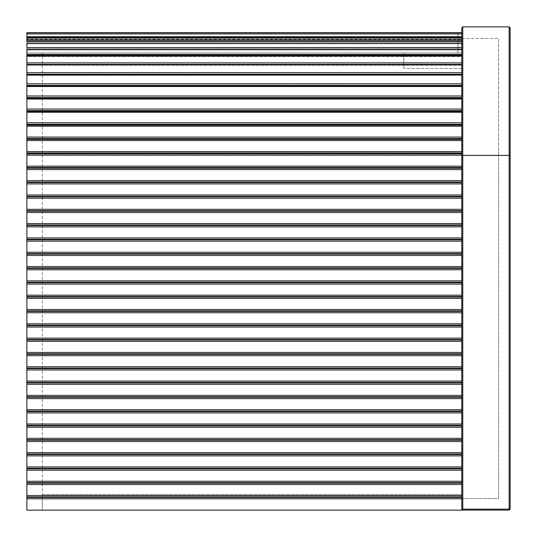 <?xml version="1.0" encoding="UTF-8"?>
<svg xmlns="http://www.w3.org/2000/svg" width="537" height="537" viewBox="0 0 537 537"><rect width="100%" height="100%" fill="white"/><g stroke="black" fill="none" stroke-linecap="round" stroke-linejoin="round"><path stroke-width="0.4" stroke-dasharray="2.69 2.01" d="M461.8 32.777L26.877 32.777L26.877 37.483L457.933 37.483L26.877 37.483L26.877 36.529L26.877 37.483L457.933 37.483L26.877 37.483L26.877 36.529C26.877 31.455 26.877 31.455 26.877 36.529C26.877 31.455 26.877 31.455 26.877 36.529L26.877 37.483L457.933 37.483L26.877 37.483L26.877 36.529C26.877 31.455 26.877 31.455 26.877 36.529C26.877 31.455 26.877 31.455 26.877 36.529L26.877 37.483L457.933 37.483L26.877 37.483L26.877 36.529C26.877 31.455 26.877 31.455 26.877 36.529C26.877 31.455 26.877 31.455 26.877 36.529L26.877 37.483L457.933 37.483L26.877 37.483L26.877 36.529C26.877 31.455 26.877 31.455 26.877 36.529C26.877 31.455 26.877 31.455 26.877 36.529L26.877 37.483L457.933 37.483L26.877 37.483L26.877 36.529C26.877 31.455 26.877 31.455 26.877 36.529C26.877 31.455 26.877 31.455 26.877 36.529L26.877 37.483L457.933 37.483L26.877 37.483L26.877 36.529C26.877 31.455 26.877 31.455 26.877 36.529C26.877 31.455 26.877 31.455 26.877 36.529L26.877 37.483L457.933 37.483L26.877 37.483L26.877 36.529C26.877 31.455 26.877 31.455 26.877 36.529C26.877 31.455 26.877 31.455 26.877 36.529L26.877 37.483L457.933 37.483L26.877 37.483L26.877 36.529C26.877 31.455 26.877 31.455 26.877 36.529C26.877 31.455 26.877 31.455 26.877 36.529L26.877 37.483L457.933 37.483L26.877 37.483L26.877 36.529C26.877 31.455 26.877 31.455 26.877 36.529C26.877 31.455 26.877 31.455 26.877 36.529L26.877 37.483L457.933 37.483L26.877 37.483L26.877 36.529C26.877 31.455 26.877 31.455 26.877 36.529C26.877 31.455 26.877 31.455 26.877 36.529L26.877 37.483L457.933 37.483L26.877 37.483L26.877 36.529C26.877 31.455 26.877 31.455 26.877 36.529C26.877 31.455 26.877 31.455 26.877 36.529L26.877 37.483L457.933 37.483L26.877 37.483L26.877 36.529C26.877 31.455 26.877 31.455 26.877 36.529C26.877 31.455 26.877 31.455 26.877 36.529L26.877 37.483L457.933 37.483L26.877 37.483L26.877 36.529C26.877 31.455 26.877 31.455 26.877 36.529C26.877 31.455 26.877 31.455 26.877 36.529L26.877 37.483L457.933 37.483L26.877 37.483L26.877 36.529C26.877 31.455 26.877 31.455 26.877 36.529C26.877 31.455 26.877 31.455 26.877 36.529L26.877 37.483L457.933 37.483L26.877 37.483L26.877 36.529C26.877 31.455 26.877 31.455 26.877 36.529C26.877 31.455 26.877 31.455 26.877 36.529L26.877 37.483L457.933 37.483L26.877 37.483L26.877 36.529C26.877 31.455 26.877 31.455 26.877 36.529C26.877 31.455 26.877 31.455 26.877 36.529L26.877 37.483L457.933 37.483L26.877 37.483L26.877 36.529C26.877 31.455 26.877 31.455 26.877 36.529C26.877 31.455 26.877 31.455 26.877 36.529L26.877 37.483L457.933 37.483L26.877 37.483L26.877 36.529C26.877 31.455 26.877 31.455 26.877 36.529C26.877 31.455 26.877 31.455 26.877 36.529L26.877 37.483L457.933 37.483L26.877 37.483L26.877 36.529C26.877 31.455 26.877 31.455 26.877 36.529C26.877 31.455 26.877 31.455 26.877 36.529L26.877 37.483L457.933 37.483L26.877 37.483L26.877 36.529C26.877 31.455 26.877 31.455 26.877 36.529C26.877 31.455 26.877 31.455 26.877 36.529L26.877 37.483L457.933 37.483L26.877 37.483L26.877 36.529C26.877 31.455 26.877 31.455 26.877 36.529C26.877 31.455 26.877 31.455 26.877 36.529L26.877 37.483L457.933 37.483L26.877 37.483L26.877 36.529C26.877 31.455 26.877 31.455 26.877 36.529C26.877 31.455 26.877 31.455 26.877 36.529L26.877 37.483L457.933 37.483L26.877 37.483L26.877 36.529C26.877 31.455 26.877 31.455 26.877 36.529C26.877 31.455 26.877 31.455 26.877 36.529L26.877 37.483L457.933 37.483L26.877 37.483L26.877 36.529C26.877 31.455 26.877 31.455 26.877 36.529C26.877 31.455 26.877 31.455 26.877 36.529L26.877 37.483L457.933 37.483L26.877 37.483L26.877 36.529C26.877 31.455 26.877 31.455 26.877 36.529C26.877 31.455 26.877 31.455 26.877 36.529L26.877 37.483L457.933 37.483L26.877 37.483L26.877 36.529C26.877 31.455 26.877 31.455 26.877 36.529C26.877 31.455 26.877 31.455 26.877 36.529L26.877 37.483L457.933 37.483L26.877 37.483L26.877 36.529C26.877 31.455 26.877 31.455 26.877 36.529C26.877 31.455 26.877 31.455 26.877 36.529L26.877 37.483L457.933 37.483L26.877 37.483L26.877 36.529C26.877 31.455 26.877 31.455 26.877 36.529C26.877 31.455 26.877 31.455 26.877 36.529L26.877 37.483L457.933 37.483L26.877 37.483L26.877 36.529C26.877 31.455 26.877 31.455 26.877 36.529C26.877 31.455 26.877 31.455 26.877 36.529L26.877 37.483L457.933 37.483L26.877 37.483L26.877 36.529C26.877 31.455 26.877 31.455 26.877 36.529C26.877 31.455 26.877 31.455 26.877 36.529L26.877 37.483L457.933 37.483L26.877 37.483L26.877 36.529C26.877 31.455 26.877 31.455 26.877 36.529C26.877 31.455 26.877 31.455 26.877 36.529L26.877 37.483L457.933 37.483L26.877 37.483L26.877 36.529C26.877 31.455 26.877 31.455 26.877 36.529C26.877 31.455 26.877 31.455 26.877 36.529L26.877 37.483L457.933 37.483L26.877 37.483L26.877 36.529C26.877 31.455 26.877 31.455 26.877 36.529C26.877 31.455 26.877 31.455 26.877 36.529L26.877 37.483L457.933 37.483L26.877 37.483L26.877 36.529C26.877 31.455 26.877 31.455 26.877 36.529C26.877 31.455 26.877 31.455 26.877 36.529L26.877 37.483L457.933 37.483L26.877 37.483L26.877 36.529C26.877 31.455 26.877 31.455 26.877 36.529C26.877 31.455 26.877 31.455 26.877 36.529L26.877 37.483L457.933 37.483L26.877 37.483L457.933 37.483L26.877 37.483L26.877 52.948L457.933 52.948L26.877 52.948L26.877 36.529C26.877 31.455 26.877 31.455 26.877 36.529C26.877 31.455 26.877 31.455 26.877 36.529L26.877 37.483L26.877 36.529C26.877 31.455 26.877 31.455 26.877 36.529C26.877 31.455 26.877 31.455 26.877 36.529L26.877 37.483L26.877 36.529C26.877 31.455 26.877 31.455 26.877 36.529C26.877 31.455 26.877 31.455 26.877 36.529L26.877 37.483L26.877 36.529L461.8 36.529L461.8 32.65L461.8 37.483L26.877 37.483L457.933 37.483L26.877 37.483L457.933 37.483L26.877 37.483L457.933 37.483L26.877 37.483L457.933 37.483L26.877 37.483L457.933 37.483L26.877 37.483L457.933 37.483L26.877 37.483L457.933 37.483L26.877 37.483L457.933 37.483L26.877 37.483L457.933 37.483L26.877 37.483L457.933 37.483L26.877 37.483L457.933 37.483L26.877 37.483L457.933 37.483L26.877 37.483L457.933 37.483L26.877 37.483L457.933 37.483L26.877 37.483L457.933 37.483L26.877 37.483L457.933 37.483L26.877 37.483L457.933 37.483L26.877 37.483L457.933 37.483L26.877 37.483L457.933 37.483L26.877 37.483L457.933 37.483L26.877 37.483L457.933 37.483L26.877 37.483L457.933 37.483L26.877 37.483L457.933 37.483L26.877 37.483L457.933 37.483L26.877 37.483L457.933 37.483L26.877 37.483L457.933 37.483L26.877 37.483L457.933 37.483L26.877 37.483L457.933 37.483L26.877 37.483L457.933 37.483L26.877 37.483L457.933 37.483L26.877 37.483L457.933 37.483L26.877 37.483L457.933 37.483L26.877 37.483L457.933 37.483L26.877 37.483L457.933 37.483L26.877 37.483L457.933 37.483L26.877 37.483L457.933 37.483L26.877 37.483L457.933 37.483L26.877 37.483L457.933 37.483L26.877 37.483L457.933 37.483L26.877 37.483L457.933 37.483L26.877 37.483L457.933 37.483L26.877 37.483L457.933 37.483L26.877 37.483L457.933 37.483L26.877 37.483L457.933 37.483L26.877 37.483L457.933 37.483L26.877 37.483L457.933 37.483L26.877 37.483L457.933 37.483L26.877 37.483L457.933 37.483L26.877 37.483L457.933 37.483L26.877 37.483L457.933 37.483L26.877 37.483L457.933 37.483L26.877 37.483L457.933 37.483L26.877 37.483L457.933 37.483L26.877 37.483L457.933 37.483L26.877 37.483L457.933 37.483L457.933 36.529C457.933 31.455 457.933 31.455 457.933 36.529C457.933 31.455 457.933 31.455 457.933 36.529L457.933 37.483L457.933 36.529C457.933 31.455 457.933 31.455 457.933 36.529C457.933 31.455 457.933 31.455 457.933 36.529L457.933 37.483L457.933 36.529C457.933 31.455 457.933 31.455 457.933 36.529C457.933 31.455 457.933 31.455 457.933 36.529L457.933 37.483L457.933 36.529C457.933 31.455 457.933 31.455 457.933 36.529C457.933 31.455 457.933 31.455 457.933 36.529L457.933 37.483L457.933 36.529C457.933 31.455 457.933 31.455 457.933 36.529C457.933 31.455 457.933 31.455 457.933 36.529L457.933 37.483L457.933 36.529C457.933 31.455 457.933 31.455 457.933 36.529C457.933 31.455 457.933 31.455 457.933 36.529L457.933 37.483L457.933 36.529C457.933 31.455 457.933 31.455 457.933 36.529C457.933 31.455 457.933 31.455 457.933 36.529L457.933 37.483L457.933 36.529C457.933 31.455 457.933 31.455 457.933 36.529C457.933 31.455 457.933 31.455 457.933 36.529L457.933 37.483L457.933 36.529C457.933 31.455 457.933 31.455 457.933 36.529C457.933 31.455 457.933 31.455 457.933 36.529L457.933 37.483L457.933 36.529C457.933 31.455 457.933 31.455 457.933 36.529C457.933 31.455 457.933 31.455 457.933 36.529L457.933 37.483L457.933 36.529C457.933 31.455 457.933 31.455 457.933 36.529C457.933 31.455 457.933 31.455 457.933 36.529L457.933 37.483L457.933 36.529C457.933 31.455 457.933 31.455 457.933 36.529C457.933 31.455 457.933 31.455 457.933 36.529L457.933 37.483L457.933 36.529C457.933 31.455 457.933 31.455 457.933 36.529C457.933 31.455 457.933 31.455 457.933 36.529L457.933 37.483L457.933 36.529C457.933 31.455 457.933 31.455 457.933 36.529C457.933 31.455 457.933 31.455 457.933 36.529L457.933 37.483L457.933 36.529C457.933 31.455 457.933 31.455 457.933 36.529C457.933 31.455 457.933 31.455 457.933 36.529L457.933 37.483L457.933 36.529C457.933 31.455 457.933 31.455 457.933 36.529C457.933 31.455 457.933 31.455 457.933 36.529L457.933 37.483L457.933 36.529C457.933 31.455 457.933 31.455 457.933 36.529C457.933 31.455 457.933 31.455 457.933 36.529L457.933 37.483L457.933 36.529C457.933 31.455 457.933 31.455 457.933 36.529C457.933 31.455 457.933 31.455 457.933 36.529L457.933 37.483L457.933 36.529C457.933 31.455 457.933 31.455 457.933 36.529C457.933 31.455 457.933 31.455 457.933 36.529L457.933 37.483L457.933 36.529C457.933 31.455 457.933 31.455 457.933 36.529C457.933 31.455 457.933 31.455 457.933 36.529L457.933 37.483L457.933 36.529C457.933 31.455 457.933 31.455 457.933 36.529C457.933 31.455 457.933 31.455 457.933 36.529L457.933 37.483L457.933 36.529C457.933 31.455 457.933 31.455 457.933 36.529C457.933 31.455 457.933 31.455 457.933 36.529L457.933 37.483L457.933 36.529C457.933 31.455 457.933 31.455 457.933 36.529C457.933 31.455 457.933 31.455 457.933 36.529L457.933 37.483L457.933 36.529C457.933 31.455 457.933 31.455 457.933 36.529C457.933 31.455 457.933 31.455 457.933 36.529L457.933 37.483L457.933 36.529C457.933 31.455 457.933 31.455 457.933 36.529C457.933 31.455 457.933 31.455 457.933 36.529L457.933 37.483L457.933 36.529C457.933 31.455 457.933 31.455 457.933 36.529C457.933 31.455 457.933 31.455 457.933 36.529L457.933 37.483L457.933 36.529C457.933 31.455 457.933 31.455 457.933 36.529C457.933 31.455 457.933 31.455 457.933 36.529L457.933 37.483L457.933 36.529C457.933 31.455 457.933 31.455 457.933 36.529C457.933 31.455 457.933 31.455 457.933 36.529L457.933 37.483L457.933 36.529C457.933 31.455 457.933 31.455 457.933 36.529C457.933 31.455 457.933 31.455 457.933 36.529L457.933 37.483L457.933 36.529C457.933 31.455 457.933 31.455 457.933 36.529C457.933 31.455 457.933 31.455 457.933 36.529L457.933 37.483L457.933 36.529C457.933 31.455 457.933 31.455 457.933 36.529C457.933 31.455 457.933 31.455 457.933 36.529L457.933 37.483L457.933 36.529C457.933 31.455 457.933 31.455 457.933 36.529C457.933 31.455 457.933 31.455 457.933 36.529L457.933 37.483L457.933 36.529C457.933 31.455 457.933 31.455 457.933 36.529C457.933 31.455 457.933 31.455 457.933 36.529L457.933 37.483L457.933 36.529C457.933 31.455 457.933 31.455 457.933 36.529C457.933 31.455 457.933 31.455 457.933 36.529L457.933 37.483L457.933 36.529C457.933 31.455 457.933 31.455 457.933 36.529C457.933 31.455 457.933 31.455 457.933 36.529L457.933 37.483L457.933 36.529C457.933 31.455 457.933 31.455 457.933 36.529C457.933 31.455 457.933 31.455 457.933 36.529L457.933 37.483L457.933 36.529C457.933 31.455 457.933 31.455 457.933 36.529C457.933 31.455 457.933 31.455 457.933 36.529L457.933 32.65L457.933 36.529C457.933 31.455 457.933 31.455 457.933 36.529C457.933 31.455 457.933 31.455 457.933 36.529L457.933 52.948L457.933 37.483L26.877 37.483L457.933 37.483L26.877 37.483L457.933 37.483L457.933 36.529C457.933 31.455 457.933 31.455 457.933 36.529C457.933 31.455 457.933 31.455 457.933 36.529L457.933 37.483L457.933 36.529C457.933 31.455 457.933 31.455 457.933 36.529C457.933 31.455 457.933 31.455 457.933 36.529L457.933 37.483L457.933 36.529C457.933 31.455 457.933 31.455 457.933 36.529C457.933 31.455 457.933 31.455 457.933 36.529L457.933 37.483L457.933 36.529C457.933 31.455 457.933 31.455 457.933 36.529C457.933 31.455 457.933 31.455 457.933 36.529L457.933 37.483L457.933 36.529C457.933 31.455 457.933 31.455 457.933 36.529C457.933 31.455 457.933 31.455 457.933 36.529L457.933 37.483L457.933 36.529C457.933 31.455 457.933 31.455 457.933 36.529C457.933 31.455 457.933 31.455 457.933 36.529L457.933 37.483L457.933 36.529C457.933 31.455 457.933 31.455 457.933 36.529C457.933 31.455 457.933 31.455 457.933 36.529L457.933 37.483L457.933 36.529C457.933 31.455 457.933 31.455 457.933 36.529C457.933 31.455 457.933 31.455 457.933 36.529L457.933 37.483L457.933 36.529C457.933 31.455 457.933 31.455 457.933 36.529C457.933 31.455 457.933 31.455 457.933 36.529L457.933 37.483L457.933 36.529C457.933 31.455 457.933 31.455 457.933 36.529C457.933 31.455 457.933 31.455 457.933 36.529L457.933 37.483L457.933 36.529C457.933 31.455 457.933 31.455 457.933 36.529C457.933 31.455 457.933 31.455 457.933 36.529L457.933 37.483L457.933 36.529C457.933 31.455 457.933 31.455 457.933 36.529C457.933 31.455 457.933 31.455 457.933 36.529L457.933 37.483L457.933 36.529C457.933 31.455 457.933 31.455 457.933 36.529C457.933 31.455 457.933 31.455 457.933 36.529L457.933 37.483L457.933 36.529C457.933 31.455 457.933 31.455 457.933 36.529C457.933 31.455 457.933 31.455 457.933 36.529L457.933 37.483L457.933 36.529C457.933 31.455 457.933 31.455 457.933 36.529C457.933 31.455 457.933 31.455 457.933 36.529L457.933 37.483L457.933 36.529C457.933 31.455 457.933 31.455 457.933 36.529C457.933 31.455 457.933 31.455 457.933 36.529L457.933 37.483L457.933 36.529C457.933 31.455 457.933 31.455 457.933 36.529C457.933 31.455 457.933 31.455 457.933 36.529L457.933 37.483L457.933 36.529C457.933 31.455 457.933 31.455 457.933 36.529C457.933 31.455 457.933 31.455 457.933 36.529L457.933 37.483L457.933 36.529C457.933 31.455 457.933 31.455 457.933 36.529C457.933 31.455 457.933 31.455 457.933 36.529L457.933 37.483L457.933 36.529C457.933 31.455 457.933 31.455 457.933 36.529C457.933 31.455 457.933 31.455 457.933 36.529L457.933 37.483L457.933 36.529C457.933 31.455 457.933 31.455 457.933 36.529C457.933 31.455 457.933 31.455 457.933 36.529L457.933 37.483L457.933 36.529C457.933 31.455 457.933 31.455 457.933 36.529C457.933 31.455 457.933 31.455 457.933 36.529L457.933 37.483L457.933 36.529C457.933 31.455 457.933 31.455 457.933 36.529C457.933 31.455 457.933 31.455 457.933 36.529L457.933 37.483L457.933 36.529C457.933 31.455 457.933 31.455 457.933 36.529C457.933 31.455 457.933 31.455 457.933 36.529L457.933 37.483L457.933 36.529C457.933 31.455 457.933 31.455 457.933 36.529C457.933 31.455 457.933 31.455 457.933 36.529L457.933 37.483L457.933 36.529C457.933 31.455 457.933 31.455 457.933 36.529C457.933 31.455 457.933 31.455 457.933 36.529L457.933 37.483L457.933 36.529C457.933 31.455 457.933 31.455 457.933 36.529C457.933 31.455 457.933 31.455 457.933 36.529L457.933 32.65L457.933 36.529C457.933 31.455 457.933 31.455 457.933 36.529C457.933 31.455 457.933 31.455 457.933 36.529L457.933 52.948L457.933 36.529C457.933 31.455 457.933 31.455 457.933 36.529C457.933 31.455 457.933 31.455 457.933 36.529L457.933 37.483L457.933 36.529C457.933 31.455 457.933 31.455 457.933 36.529C457.933 31.455 457.933 31.455 457.933 36.529L457.933 37.483L457.933 36.529C457.933 31.455 457.933 31.455 457.933 36.529C457.933 31.455 457.933 31.455 457.933 36.529L457.933 37.483L457.933 36.529C457.933 31.455 457.933 31.455 457.933 36.529C457.933 31.455 457.933 31.455 457.933 36.529L457.933 37.483L457.933 36.529C457.933 31.455 457.933 31.455 457.933 36.529C457.933 31.455 457.933 31.455 457.933 36.529L457.933 37.483L457.933 36.529C457.933 31.455 457.933 31.455 457.933 36.529C457.933 31.455 457.933 31.455 457.933 36.529L457.933 37.483L457.933 36.529C457.933 31.455 457.933 31.455 457.933 36.529C457.933 31.455 457.933 31.455 457.933 36.529L457.933 37.483L457.933 36.529C457.933 31.455 457.933 31.455 457.933 36.529C457.933 31.455 457.933 31.455 457.933 36.529L457.933 37.483L457.933 36.529C457.933 31.455 457.933 31.455 457.933 36.529C457.933 31.455 457.933 31.455 457.933 36.529L457.933 37.483L457.933 36.529C457.933 31.455 457.933 31.455 457.933 36.529C457.933 31.455 457.933 31.455 457.933 36.529L457.933 37.483L457.933 36.529C457.933 31.455 457.933 31.455 457.933 36.529C457.933 31.455 457.933 31.455 457.933 36.529L457.933 37.483L457.933 36.529C457.933 31.455 457.933 31.455 457.933 36.529C457.933 31.455 457.933 31.455 457.933 36.529L457.933 37.483L457.933 36.529C457.933 31.455 457.933 31.455 457.933 36.529C457.933 31.455 457.933 31.455 457.933 36.529L457.933 37.483L457.933 36.529C457.933 31.455 457.933 31.455 457.933 36.529C457.933 31.455 457.933 31.455 457.933 36.529L457.933 37.483L457.933 36.529C457.933 31.455 457.933 31.455 457.933 36.529C457.933 31.455 457.933 31.455 457.933 36.529L457.933 37.483L457.933 36.529C457.933 31.455 457.933 31.455 457.933 36.529C457.933 31.455 457.933 31.455 457.933 36.529L457.933 37.483L457.933 36.529C457.933 31.455 457.933 31.455 457.933 36.529C457.933 31.455 457.933 31.455 457.933 36.529L457.933 37.483L457.933 36.529C457.933 31.455 457.933 31.455 457.933 36.529C457.933 31.455 457.933 31.455 457.933 36.529L457.933 37.483L457.933 36.529C457.933 31.455 457.933 31.455 457.933 36.529C457.933 31.455 457.933 31.455 457.933 36.529L457.933 37.483L457.933 36.529C457.933 31.455 457.933 31.455 457.933 36.529C457.933 31.455 457.933 31.455 457.933 36.529L457.933 37.483L457.933 36.529C457.933 31.455 457.933 31.455 457.933 36.529C457.933 31.455 457.933 31.455 457.933 36.529L457.933 37.483L457.933 36.529C457.933 31.455 457.933 31.455 457.933 36.529C457.933 31.455 457.933 31.455 457.933 36.529L457.933 37.483L457.933 36.529C457.933 31.455 457.933 31.455 457.933 36.529C457.933 31.455 457.933 31.455 457.933 36.529L457.933 37.483L457.933 36.529C457.933 31.455 457.933 31.455 457.933 36.529C457.933 31.455 457.933 31.455 457.933 36.529L457.933 37.483L457.933 36.529C457.933 31.455 457.933 31.455 457.933 36.529C457.933 31.455 457.933 31.455 457.933 36.529L457.933 37.483L457.933 36.529C457.933 31.455 457.933 31.455 457.933 36.529C457.933 31.455 457.933 31.455 457.933 36.529L457.933 37.483L457.933 36.529L457.933 37.483L26.877 37.483L26.877 36.529L26.877 37.483L457.933 37.483L457.933 32.65L457.933 52.948L26.877 52.948L26.877 37.483L457.933 37.483L26.877 37.483L26.877 52.948L457.933 52.948L457.933 37.483L26.877 37.483L26.877 32.65L26.877 36.529C26.877 31.455 26.877 31.455 26.877 36.529C26.877 31.455 26.877 31.455 26.877 36.529L26.877 37.483L26.877 36.529C26.877 31.455 26.877 31.455 26.877 36.529C26.877 31.455 26.877 31.455 26.877 36.529L26.877 37.483L26.877 36.529C26.877 31.455 26.877 31.455 26.877 36.529C26.877 31.455 26.877 31.455 26.877 36.529L26.877 37.483L26.877 36.529C26.877 31.455 26.877 31.455 26.877 36.529C26.877 31.455 26.877 31.455 26.877 36.529L26.877 37.483L26.877 36.529C26.877 31.455 26.877 31.455 26.877 36.529C26.877 31.455 26.877 31.455 26.877 36.529L26.877 37.483L26.877 36.529C26.877 31.455 26.877 31.455 26.877 36.529C26.877 31.455 26.877 31.455 26.877 36.529L26.877 37.483L26.877 36.529C26.877 31.455 26.877 31.455 26.877 36.529C26.877 31.455 26.877 31.455 26.877 36.529L26.877 37.483L26.877 36.529C26.877 31.455 26.877 31.455 26.877 36.529C26.877 31.455 26.877 31.455 26.877 36.529L26.877 37.483L26.877 36.529C26.877 31.455 26.877 31.455 26.877 36.529C26.877 31.455 26.877 31.455 26.877 36.529L26.877 37.483L26.877 36.529C26.877 31.455 26.877 31.455 26.877 36.529C26.877 31.455 26.877 31.455 26.877 36.529L26.877 37.483L26.877 36.529C26.877 31.455 26.877 31.455 26.877 36.529C26.877 31.455 26.877 31.455 26.877 36.529L26.877 37.483L26.877 36.529C26.877 31.455 26.877 31.455 26.877 36.529C26.877 31.455 26.877 31.455 26.877 36.529L26.877 37.483L26.877 36.529C26.877 31.455 26.877 31.455 26.877 36.529C26.877 31.455 26.877 31.455 26.877 36.529L26.877 37.483L26.877 36.529C26.877 31.455 26.877 31.455 26.877 36.529C26.877 31.455 26.877 31.455 26.877 36.529L26.877 37.483L26.877 36.529C26.877 31.455 26.877 31.455 26.877 36.529C26.877 31.455 26.877 31.455 26.877 36.529L26.877 37.483L26.877 36.529C26.877 31.455 26.877 31.455 26.877 36.529C26.877 31.455 26.877 31.455 26.877 36.529L26.877 37.483L26.877 36.529C26.877 31.455 26.877 31.455 26.877 36.529C26.877 31.455 26.877 31.455 26.877 36.529L26.877 37.483L26.877 36.529C26.877 31.455 26.877 31.455 26.877 36.529C26.877 31.455 26.877 31.455 26.877 36.529L26.877 37.483L26.877 36.529C26.877 31.455 26.877 31.455 26.877 36.529C26.877 31.455 26.877 31.455 26.877 36.529L26.877 37.483L26.877 36.529C26.877 31.455 26.877 31.455 26.877 36.529C26.877 31.455 26.877 31.455 26.877 36.529L26.877 37.483L26.877 36.529C26.877 31.455 26.877 31.455 26.877 36.529C26.877 31.455 26.877 31.455 26.877 36.529L26.877 37.483L26.877 36.529C26.877 31.455 26.877 31.455 26.877 36.529C26.877 31.455 26.877 31.455 26.877 36.529L26.877 37.483L26.877 36.529C26.877 31.455 26.877 31.455 26.877 36.529C26.877 31.455 26.877 31.455 26.877 36.529L26.877 37.483L26.877 36.529C26.877 31.455 26.877 31.455 26.877 36.529C26.877 31.455 26.877 31.455 26.877 36.529L26.877 37.483L26.877 36.529C26.877 31.455 26.877 31.455 26.877 36.529C26.877 31.455 26.877 31.455 26.877 36.529L26.877 37.483L26.877 36.529C26.877 31.455 26.877 31.455 26.877 36.529C26.877 31.455 26.877 31.455 26.877 36.529L26.877 37.483L26.877 36.529C26.877 31.455 26.877 31.455 26.877 36.529C26.877 31.455 26.877 31.455 26.877 36.529L26.877 37.483L26.877 36.529C26.877 31.455 26.877 31.455 26.877 36.529C26.877 31.455 26.877 31.455 26.877 36.529L26.877 37.483L457.933 37.483L26.877 37.483L457.933 37.483L457.933 36.529C457.933 31.455 457.933 31.455 457.933 36.529C457.933 31.455 457.933 31.455 457.933 36.529L457.933 37.483L26.877 37.483L26.877 52.948L26.877 36.529C26.877 31.455 26.877 31.455 26.877 36.529C26.877 31.455 26.877 31.455 26.877 36.529L26.877 37.483L26.877 36.529C26.877 31.455 26.877 31.455 26.877 36.529C26.877 31.455 26.877 31.455 26.877 36.529L26.877 37.483L26.877 36.529C26.877 31.455 26.877 31.455 26.877 36.529C26.877 31.455 26.877 31.455 26.877 36.529L26.877 37.483L26.877 36.529C26.877 31.455 26.877 31.455 26.877 36.529C26.877 31.455 26.877 31.455 26.877 36.529L26.877 37.483L26.877 36.529C26.877 31.455 26.877 31.455 26.877 36.529C26.877 31.455 26.877 31.455 26.877 36.529L26.877 37.483L26.877 36.529C26.877 31.455 26.877 31.455 26.877 36.529C26.877 31.455 26.877 31.455 26.877 36.529L26.877 37.483L26.877 36.529C26.877 31.455 26.877 31.455 26.877 36.529C26.877 31.455 26.877 31.455 26.877 36.529L26.877 37.483L26.877 36.529C26.877 31.455 26.877 31.455 26.877 36.529C26.877 31.455 26.877 31.455 26.877 36.529L26.877 37.483L26.877 36.529C26.877 31.455 26.877 31.455 26.877 36.529C26.877 31.455 26.877 31.455 26.877 36.529L26.877 37.483L26.877 36.529C26.877 31.455 26.877 31.455 26.877 36.529C26.877 31.455 26.877 31.455 26.877 36.529L26.877 37.483L26.877 36.529C26.877 31.455 26.877 31.455 26.877 36.529C26.877 31.455 26.877 31.455 26.877 36.529L26.877 37.483L26.877 36.529C26.877 31.455 26.877 31.455 26.877 36.529C26.877 31.455 26.877 31.455 26.877 36.529L26.877 37.483L26.877 36.529C26.877 31.455 26.877 31.455 26.877 36.529C26.877 31.455 26.877 31.455 26.877 36.529L26.877 37.483L26.877 36.529C26.877 31.455 26.877 31.455 26.877 36.529C26.877 31.455 26.877 31.455 26.877 36.529L26.877 37.483L26.877 36.529C26.877 31.455 26.877 31.455 26.877 36.529C26.877 31.455 26.877 31.455 26.877 36.529L26.877 37.483L26.877 36.529C26.877 31.455 26.877 31.455 26.877 36.529C26.877 31.455 26.877 31.455 26.877 36.529L26.877 37.483L26.877 36.529C26.877 31.455 26.877 31.455 26.877 36.529C26.877 31.455 26.877 31.455 26.877 36.529L26.877 37.483L26.877 36.529C26.877 31.455 26.877 31.455 26.877 36.529C26.877 31.455 26.877 31.455 26.877 36.529L26.877 37.483L26.877 36.529C26.877 31.455 26.877 31.455 26.877 36.529C26.877 31.455 26.877 31.455 26.877 36.529L26.877 37.483L26.877 36.529C26.877 31.455 26.877 31.455 26.877 36.529C26.877 31.455 26.877 31.455 26.877 36.529L26.877 37.483L26.877 36.529C26.877 31.455 26.877 31.455 26.877 36.529C26.877 31.455 26.877 31.455 26.877 36.529L26.877 37.483L26.877 36.529C26.877 31.455 26.877 31.455 26.877 36.529C26.877 31.455 26.877 31.455 26.877 36.529L26.877 37.483L26.877 36.529C26.877 31.455 26.877 31.455 26.877 36.529C26.877 31.455 26.877 31.455 26.877 36.529L26.877 37.483L26.877 36.529C26.877 31.455 26.877 31.455 26.877 36.529C26.877 31.455 26.877 31.455 26.877 36.529L26.877 37.483L26.877 36.529C26.877 31.455 26.877 31.455 26.877 36.529C26.877 31.455 26.877 31.455 26.877 36.529L26.877 37.483L26.877 36.529C26.877 31.455 26.877 31.455 26.877 36.529C26.877 31.455 26.877 31.455 26.877 36.529L26.877 37.483L26.877 36.529C26.877 31.455 26.877 31.455 26.877 36.529C26.877 31.455 26.877 31.455 26.877 36.529L26.877 37.483L26.877 36.529C26.877 31.455 26.877 31.455 26.877 36.529C26.877 31.455 26.877 31.455 26.877 36.529L26.877 32.65L26.877 37.483L461.8 37.483L461.8 36.529L461.8 50.048L26.877 50.048L26.877 510.096L461.8 510.096L461.8 52.948L26.877 52.948L457.933 52.948L26.877 52.948L26.877 510.096L461.8 510.096L461.8 52.948L26.877 52.948L26.877 510.096L461.8 510.096L461.8 52.948L26.877 52.948L26.877 510.096L461.8 510.096L461.8 155.394L461.8 510.15L26.877 510.15L461.8 510.096L26.877 510.096L26.877 40.382L26.877 50.048L461.8 50.048L461.8 510.096L461.8 40.382L461.8 510.096L26.877 510.096L461.8 510.096L26.877 510.096L461.8 510.096L461.8 38.449L461.8 155.394L26.877 155.394L26.877 40.382L461.8 40.382L26.877 40.382L461.8 40.382L26.877 40.382L26.877 50.048L26.877 37.483L461.8 37.483L461.8 36.55L461.8 37.879L461.8 33.925L461.8 38.644L461.8 37.1L26.877 37.1L26.877 33.925L26.877 37.1L461.8 37.1L461.8 37.885L26.877 37.885L461.8 37.885L26.877 37.885L26.877 37.1L26.877 39.973L461.8 39.973L461.8 36.785L461.8 43.752L26.877 43.49L461.8 43.826L461.8 41.349L461.8 47.518L461.8 43.336L26.877 43.336L26.877 41.349L26.877 43.336L461.8 43.336L461.8 43.826L26.877 43.826L26.877 49.384L461.8 49.384L461.8 47.551L461.8 56.345L461.8 55.902L26.877 55.902L26.877 56.573L461.8 56.573L461.8 55.291L461.8 64.937L461.8 64.413L26.877 64.413L26.877 65.272L461.8 65.272L461.8 64.453L461.8 72.723L461.8 65.111L26.877 65.111L26.877 64.453L26.877 65.111L461.8 64.937L26.877 65.272L26.877 75.355L461.8 75.355L461.8 72.723L461.8 86.074L461.8 85.417L26.877 85.417L26.877 86.665L461.8 86.47L461.8 98.298L461.8 97.586L26.877 97.586L26.877 99.043L461.8 99.043L461.8 98.298L461.8 510.15L462.766 509.13L509.157 509.13L509.157 155.394L462.766 155.394L462.766 26.85L509.157 26.85L509.157 155.394L510.123 155.394L510.123 509.13L509.157 509.13L509.157 510.096L461.8 510.096L461.8 52.948L26.877 52.948L42.342 52.948L26.877 52.948L26.877 510.096L26.877 155.394L26.877 510.096L26.877 155.394L498.524 155.394L498.524 498.497L461.8 498.497L498.524 498.497L498.524 38.449L498.524 155.394L461.8 155.394L462.766 155.394L462.766 509.13M461.8 510.096L26.877 510.096L42.342 510.096L42.342 494.631L461.8 494.631L42.342 494.631L42.342 510.096L461.8 510.096L461.8 50.048L26.877 50.048L461.8 50.048L26.877 50.048L26.877 510.15L26.877 498.813L461.8 498.813L461.8 510.15M403.811 52.948L461.8 52.948L403.811 52.948L403.811 68.407L403.811 52.948M461.8 68.407L403.811 68.407L461.8 68.407L461.8 52.948L461.8 68.407M42.342 510.096L42.342 52.948L42.342 510.096M26.877 497.45L461.8 497.45L461.8 496.94L26.877 496.94L26.877 498.813M26.877 483.132L461.8 483.132L461.8 482.629L26.877 482.629L26.877 484.495L461.8 484.495L461.8 496.94M26.877 468.821L461.8 468.821L461.8 468.311L26.877 468.311L26.877 470.184L461.8 470.184L461.8 482.629M26.877 454.51L461.8 454.51L461.8 454L26.877 454L26.877 455.873L461.8 455.873L461.8 468.311M26.877 440.192L461.8 440.192L461.8 439.682L26.877 439.682L26.877 441.555L461.8 441.555L461.8 454M26.877 425.881L461.8 425.881L461.8 425.371L26.877 425.371L26.877 427.244L461.8 427.244L461.8 439.682M26.877 411.564L461.8 411.564L461.8 411.06L26.877 411.06L26.877 412.926L461.8 412.926L461.8 425.371M26.877 397.252L461.8 397.252L461.8 396.742L26.877 396.742L26.877 398.615L461.8 398.615L461.8 411.06M26.877 382.941L461.8 382.941L461.8 382.431L26.877 382.431L26.877 384.304L461.8 384.304L461.8 396.742M26.877 368.624L461.8 368.624L461.8 368.113L26.877 368.113L26.877 369.986L461.8 369.986L461.8 382.431M26.877 354.313L461.8 354.313L461.8 353.802L26.877 353.802L26.877 355.675L461.8 355.675L461.8 368.113M26.877 339.995L461.8 339.995L461.8 339.485L26.877 339.485L26.877 341.357L461.8 341.357L461.8 353.802M26.877 325.684L461.8 325.684L461.8 325.174L26.877 325.174L26.877 327.046L461.8 327.046L461.8 339.485M26.877 311.373L461.8 311.373L461.8 310.863L26.877 310.863L26.877 312.735L461.8 312.735L461.8 325.174M26.877 297.055L461.8 297.055L461.8 296.545L26.877 296.545L26.877 298.418L461.8 298.418L461.8 310.863M26.877 282.744L461.8 282.744L461.8 282.234L26.877 282.234L26.877 284.107L461.8 284.107L461.8 296.545M26.877 268.426L461.8 268.426L461.8 267.916L26.877 267.916L26.877 269.789L461.8 269.789L461.8 282.234M26.877 254.115L461.8 254.115L461.8 253.605L26.877 253.605L26.877 255.478L461.8 255.478L461.8 267.916M26.877 239.804L461.8 239.804L461.8 239.294L26.877 239.294L26.877 241.16L461.8 241.16L461.8 253.605M26.877 225.486L461.8 225.486L461.8 224.976L26.877 224.976L26.877 226.849L461.8 226.849L461.8 239.294M26.877 211.175L461.8 211.175L461.8 210.665L26.877 210.665L26.877 212.538L461.8 212.538L461.8 224.976M26.877 196.857L461.8 196.857L461.8 196.347L26.877 196.347L26.877 198.22L461.8 198.22L461.8 210.665M26.877 182.546L461.8 182.546L461.8 182.036L26.877 182.036L26.877 183.909L461.8 183.909L461.8 196.347M26.877 168.229L461.8 168.229L461.8 167.537L26.877 167.537L26.877 169.591L461.8 169.591L461.8 182.036M26.877 153.75L461.8 153.75L461.8 152.978L26.877 152.978L26.877 155.092L461.8 155.092L461.8 167.537M26.877 139.345L461.8 139.345L461.8 138.533L26.877 138.533L26.877 140.546L461.8 140.546L461.8 152.978M26.877 125.141L461.8 125.141L461.8 124.349L26.877 124.349L26.877 126.195L461.8 126.195L461.8 138.533M26.877 111.387L461.8 111.387L461.8 110.629L26.877 110.629L26.877 112.287L461.8 112.287L461.8 124.349M461.8 99.043L26.877 99.043L461.8 99.036L461.8 110.629M461.8 97.586L461.8 86.074L461.8 86.665L26.877 86.632L461.8 86.632L26.877 86.632L26.877 97.586M461.8 64.413L461.8 56.318L26.877 56.573L26.877 55.291L26.877 56.318L461.8 56.318L26.877 56.318L26.877 64.937L461.8 64.937L26.877 65.111M461.8 49.384L461.8 47.518L461.8 49.384L26.877 49.384L26.877 47.551L26.877 49.021L461.8 49.021L26.877 49.021L26.877 55.902L461.8 55.902L461.8 49.384M461.8 39.973L461.8 38.644L461.8 39.973L26.877 39.973L26.877 36.785L26.877 39.342L461.8 39.342L26.877 39.342L26.877 43.49L461.8 43.49L461.8 39.973M461.8 32.65L26.877 32.65L457.933 32.65L26.877 32.65L457.933 32.65L26.877 32.65L457.933 32.65L26.877 32.65L457.933 32.65L26.877 32.65L457.933 32.65L26.877 32.65L457.933 32.65L26.877 32.65L457.933 32.65L26.877 32.65L457.933 32.65L26.877 32.65L457.933 32.65L26.877 32.65L457.933 32.65L26.877 32.65L457.933 32.65L26.877 32.65L457.933 32.65L26.877 32.65L457.933 32.65L26.877 32.65L457.933 32.65L26.877 32.65L457.933 32.65L26.877 32.65L457.933 32.65L26.877 32.65L457.933 32.65L26.877 32.65L457.933 32.65L26.877 32.65L457.933 32.65L26.877 32.65L457.933 32.65L26.877 32.65L457.933 32.65L26.877 32.65L457.933 32.65L26.877 32.65L457.933 32.65L26.877 32.65L457.933 32.65L26.877 32.65L457.933 32.65L26.877 32.65L457.933 32.65L26.877 32.65L457.933 32.65L26.877 32.65L457.933 32.65L26.877 32.65L457.933 32.65L26.877 32.65L457.933 32.65L26.877 32.65L26.877 36.529L457.933 36.529L26.877 36.529L457.933 36.529L26.877 36.529L457.933 36.529L26.877 36.529L457.933 36.529L26.877 36.529L457.933 36.529L26.877 36.529L457.933 36.529L26.877 36.529L457.933 36.529L26.877 36.529L457.933 36.529L26.877 36.529L457.933 36.529L26.877 36.529L457.933 36.529L26.877 36.529L457.933 36.529L26.877 36.529L457.933 36.529L26.877 36.529L457.933 36.529L26.877 36.529L457.933 36.529L26.877 36.529L457.933 36.529L26.877 36.529L457.933 36.529L26.877 36.529L457.933 36.529L26.877 36.529L457.933 36.529L26.877 36.529L457.933 36.529L26.877 36.529L457.933 36.529L26.877 36.529L457.933 36.529L26.877 36.529L457.933 36.529L26.877 36.529L457.933 36.529L26.877 36.529L457.933 36.529L26.877 36.529L457.933 36.529L26.877 36.529L457.933 36.529L26.877 36.529L457.933 36.529L26.877 36.529L457.933 36.529L26.877 36.529L457.933 36.529L26.877 36.529L457.933 36.529L26.877 36.529L457.933 36.529L26.877 36.529L457.933 36.529L26.877 36.529L457.933 36.529L26.877 36.529L457.933 36.529L26.877 36.529L457.933 36.529L26.877 36.529L457.933 36.529L26.877 36.529L457.933 36.529L26.877 36.529L457.933 36.529L26.877 36.529L457.933 36.529L26.877 36.529L26.877 37.483L461.8 37.483L461.8 36.529L26.877 36.529L457.933 36.529C457.933 31.455 457.933 31.455 457.933 36.529C457.933 31.455 457.933 31.455 457.933 36.529L26.877 36.529L26.877 37.483L461.8 37.483L461.8 36.55L26.877 36.55L461.8 36.55L461.8 37.818L26.877 37.818L26.877 36.55L26.877 50.048L26.877 40.382L26.877 50.048L461.8 50.048L26.877 50.048L461.8 50.048L461.8 37.483L26.877 37.483L26.877 36.55M461.8 495.577L26.877 495.577L26.877 484.495M461.8 481.266L26.877 481.266L26.877 470.184M461.8 466.948L26.877 466.948L26.877 455.873M461.8 452.637L26.877 452.637L26.877 441.555M461.8 438.32L26.877 438.32L26.877 427.244M461.8 424.008L26.877 424.008L26.877 412.926M461.8 409.697L26.877 409.697L26.877 398.615M461.8 395.38L26.877 395.38L26.877 384.304M461.8 381.069L26.877 381.069L26.877 369.986M461.8 366.751L26.877 366.751L26.877 355.675M461.8 352.44L26.877 352.44L26.877 341.357M461.8 338.129L26.877 338.129L26.877 327.046M461.8 323.811L26.877 323.811L26.877 312.735M461.8 309.5L26.877 309.5L26.877 298.418M461.8 295.182L26.877 295.182L26.877 284.107M461.8 280.871L26.877 280.871L26.877 269.789M461.8 266.553L26.877 266.553L26.877 255.478M461.8 252.242L26.877 252.242L26.877 241.16M461.8 237.931L26.877 237.931L26.877 226.849M461.8 223.614L26.877 223.614L26.877 212.538M461.8 209.302L26.877 209.302L26.877 198.22M461.8 194.985L26.877 194.985L26.877 183.909M461.8 180.674L26.877 180.674L26.877 169.591M461.8 166.175L26.877 166.175L26.877 155.092M461.8 151.629L26.877 151.629L26.877 140.546M461.8 137.089L26.877 137.089L26.877 126.195M461.8 122.825L26.877 122.825L26.877 112.287M461.8 109.058L26.877 109.058L26.877 99.036M461.8 86.47L26.877 86.47L26.877 86.074L461.8 86.074M461.8 83.812L26.877 83.812L26.877 75.267L461.8 75.267L26.877 75.267L26.877 74.898L26.877 75.355L461.8 75.267L461.8 85.417M26.877 83.812L26.877 85.417M26.877 109.058L26.877 110.629M26.877 122.825L26.877 124.349M26.877 137.089L26.877 138.533M26.877 151.629L26.877 152.978M26.877 166.175L26.877 167.537M26.877 180.674L26.877 182.036M26.877 194.985L26.877 196.347M26.877 209.302L26.877 210.665M26.877 223.614L26.877 224.976M26.877 237.931L26.877 239.294M26.877 252.242L26.877 253.605M26.877 266.553L26.877 267.916M26.877 280.871L26.877 282.234M26.877 295.182L26.877 296.545M26.877 309.5L26.877 310.863M26.877 323.811L26.877 325.174M26.877 338.129L26.877 339.485M26.877 352.44L26.877 353.802M26.877 366.751L26.877 368.113M26.877 381.069L26.877 382.431M26.877 395.38L26.877 396.742M26.877 409.697L26.877 411.06M26.877 424.008L26.877 425.371M26.877 438.32L26.877 439.682M26.877 452.637L26.877 454M26.877 466.948L26.877 468.311M26.877 481.266L26.877 482.629M26.877 495.577L26.877 496.94M461.8 72.723L26.877 72.723L26.877 155.394L26.877 40.382L461.8 40.382L26.877 40.382L461.8 40.382L461.8 50.048L461.8 40.382L26.877 40.382L26.877 65.272M461.8 55.291L26.877 55.291L26.877 56.345L461.8 56.345L26.877 56.318M461.8 47.518L26.877 47.518L26.877 48.894L461.8 48.894L26.877 48.894L26.877 49.243L461.8 49.243L26.877 49.384L26.877 49.021M461.8 41.349L26.877 41.349L26.877 43.752L461.8 43.752L26.877 43.826L26.877 43.336M461.8 36.785L26.877 36.785L26.877 39.778L461.8 39.778L26.877 39.946L461.8 39.946L26.877 39.973L26.877 39.342M461.8 33.925L26.877 33.925L26.877 37.879L461.8 37.879L26.877 37.879L26.877 37.1M461.8 111.387L461.8 112.287M461.8 125.141L461.8 126.195M461.8 139.345L461.8 140.546M461.8 153.75L461.8 155.092M461.8 168.229L461.8 169.591M461.8 182.546L461.8 183.909M461.8 196.857L461.8 198.22M461.8 211.175L461.8 212.538M461.8 225.486L461.8 226.849M461.8 239.804L461.8 241.16M461.8 254.115L461.8 255.478M461.8 268.426L461.8 269.789M461.8 282.744L461.8 284.107M461.8 297.055L461.8 298.418M461.8 311.373L461.8 312.735M461.8 325.684L461.8 327.046M461.8 339.995L461.8 341.357M461.8 354.313L461.8 355.675M461.8 368.624L461.8 369.986M461.8 382.941L461.8 384.304M461.8 397.252L461.8 398.615M461.8 411.564L461.8 412.926M461.8 425.881L461.8 427.244M461.8 440.192L461.8 441.555M461.8 454.51L461.8 455.873M461.8 468.821L461.8 470.184M461.8 483.132L461.8 484.495M461.8 497.45L461.8 498.813M461.8 27.817L462.766 26.85L461.8 27.817L461.8 155.394M461.8 38.449L498.524 38.449L461.8 38.449M510.123 27.817L509.157 26.85L510.123 27.817L510.123 155.394M509.157 510.096L510.123 509.13L509.157 510.096M461.8 98.298L26.877 98.298M461.8 74.898L26.877 74.898L461.8 74.898M461.8 95.989L26.877 95.989M461.8 74.301L26.877 74.301M461.8 62.883L26.877 62.883M461.8 54.438L26.877 54.438M461.8 42.228L26.877 42.228L461.8 42.228M461.8 38.644L26.877 38.644L461.8 38.644M461.8 36.825L26.877 36.825L461.8 36.825M461.8 99.003L26.877 99.003M461.8 64.453L26.877 64.453M461.8 47.551L26.877 47.551M457.933 32.65L26.877 32.65L457.933 32.65"/><path stroke-width="0.81" d="M461.8 32.65L26.877 32.65L26.877 41.349L461.8 41.349M26.877 65.272L26.877 72.723L461.8 72.723M461.8 99.036L26.877 99.036L26.877 97.586L461.8 97.586M461.8 497.45L26.877 497.45L26.877 510.15L461.8 510.15L461.8 27.817L462.766 26.85L462.766 155.394L510.123 155.394L510.123 27.817L509.157 26.85L462.766 26.85M26.877 497.45L26.877 496.94L461.8 496.94M461.8 483.132L26.877 483.132L26.877 496.94M26.877 483.132L26.877 482.629L461.8 482.629M461.8 468.821L26.877 468.821L26.877 482.629M26.877 468.821L26.877 468.311L461.8 468.311M461.8 454.51L26.877 454.51L26.877 468.311M26.877 454.51L26.877 454L461.8 454M461.8 440.192L26.877 440.192L26.877 454M26.877 440.192L26.877 439.682L461.8 439.682M461.8 425.881L26.877 425.881L26.877 439.682M26.877 425.881L26.877 425.371L461.8 425.371M461.8 411.564L26.877 411.564L26.877 425.371M26.877 411.564L26.877 411.06L461.8 411.06M461.8 397.252L26.877 397.252L26.877 411.06M26.877 397.252L26.877 396.742L461.8 396.742M461.8 382.941L26.877 382.941L26.877 396.742M26.877 382.941L26.877 382.431L461.8 382.431M461.8 368.624L26.877 368.624L26.877 382.431M26.877 368.624L26.877 368.113L461.8 368.113M461.8 354.313L26.877 354.313L26.877 368.113M26.877 354.313L26.877 353.802L461.8 353.802M461.8 339.995L26.877 339.995L26.877 353.802M26.877 339.995L26.877 339.485L461.8 339.485M461.8 325.684L26.877 325.684L26.877 339.485M26.877 325.684L26.877 325.174L461.8 325.174M461.8 311.373L26.877 311.373L26.877 325.174M26.877 311.373L26.877 310.863L461.8 310.863M461.8 297.055L26.877 297.055L26.877 310.863M26.877 297.055L26.877 296.545L461.8 296.545M461.8 282.744L26.877 282.744L26.877 296.545M26.877 282.744L26.877 282.234L461.8 282.234M461.8 268.426L26.877 268.426L26.877 282.234M26.877 268.426L26.877 267.916L461.8 267.916M461.8 254.115L26.877 254.115L26.877 267.916M26.877 254.115L26.877 253.605L461.8 253.605M461.8 239.804L26.877 239.804L26.877 253.605M26.877 239.804L26.877 239.294L461.8 239.294M461.8 225.486L26.877 225.486L26.877 239.294M26.877 225.486L26.877 224.976L461.8 224.976M461.8 211.175L26.877 211.175L26.877 224.976M26.877 211.175L26.877 210.665L461.8 210.665M461.8 196.857L26.877 196.857L26.877 210.665M26.877 196.857L26.877 196.347L461.8 196.347M461.8 182.546L26.877 182.546L26.877 196.347M26.877 182.546L26.877 182.036L461.8 182.036M461.8 168.229L26.877 168.229L26.877 182.036M26.877 168.229L26.877 167.537L461.8 167.537M461.8 153.75L26.877 153.75L26.877 167.537M26.877 153.75L26.877 152.978L461.8 152.978M461.8 139.345L26.877 139.345L26.877 152.978M26.877 139.345L26.877 138.533L461.8 138.533M461.8 125.141L26.877 125.141L26.877 138.533M26.877 125.141L26.877 124.349L461.8 124.349M461.8 111.387L26.877 111.387L26.877 124.349M26.877 111.387L26.877 110.629L461.8 110.629M461.8 99.003L26.877 99.003L26.877 110.629M461.8 86.47L26.877 86.47L26.877 97.586M461.8 86.074L26.877 86.074L26.877 85.417L461.8 85.417M26.877 75.355L26.877 85.417M26.877 74.898L461.8 74.898L26.877 74.898L26.877 65.111M26.877 56.318L26.877 64.413L461.8 64.413M26.877 49.021L26.877 55.902M461.8 47.551L26.877 47.551L461.8 47.518M26.877 43.336L26.877 47.518M509.157 26.85L509.157 509.13L462.766 509.13L461.8 510.096L509.157 510.096L510.123 509.13L510.123 155.394M26.877 98.298L461.8 98.298M461.8 498.813L26.877 498.813M461.8 484.495L26.877 484.495M26.877 495.577L461.8 495.577M461.8 470.184L26.877 470.184M26.877 481.266L461.8 481.266M461.8 455.873L26.877 455.873M26.877 466.948L461.8 466.948M461.8 441.555L26.877 441.555M26.877 452.637L461.8 452.637M461.8 427.244L26.877 427.244M26.877 438.32L461.8 438.32M461.8 412.926L26.877 412.926M26.877 424.008L461.8 424.008M461.8 398.615L26.877 398.615M26.877 409.697L461.8 409.697M461.8 384.304L26.877 384.304M26.877 395.38L461.8 395.38M461.8 369.986L26.877 369.986M26.877 381.069L461.8 381.069M461.8 355.675L26.877 355.675M26.877 366.751L461.8 366.751M461.8 341.357L26.877 341.357M26.877 352.44L461.8 352.44M461.8 327.046L26.877 327.046M26.877 338.129L461.8 338.129M461.8 312.735L26.877 312.735M26.877 323.811L461.8 323.811M461.8 298.418L26.877 298.418M26.877 309.5L461.8 309.5M461.8 284.107L26.877 284.107M26.877 295.182L461.8 295.182M461.8 269.789L26.877 269.789M26.877 280.871L461.8 280.871M461.8 255.478L26.877 255.478M26.877 266.553L461.8 266.553M461.8 241.16L26.877 241.16M26.877 252.242L461.8 252.242M461.8 226.849L26.877 226.849M26.877 237.931L461.8 237.931M461.8 212.538L26.877 212.538M26.877 223.614L461.8 223.614M461.8 198.22L26.877 198.22M26.877 209.302L461.8 209.302M461.8 183.909L26.877 183.909M26.877 194.985L461.8 194.985M461.8 169.591L26.877 169.591M26.877 180.674L461.8 180.674M461.8 155.092L26.877 155.092M26.877 166.175L461.8 166.175M461.8 140.546L26.877 140.546M26.877 151.629L461.8 151.629M461.8 126.195L26.877 126.195M26.877 137.089L461.8 137.089M461.8 112.287L26.877 112.287M26.877 122.825L461.8 122.825M26.877 109.058L461.8 109.058M26.877 95.989L461.8 95.989M26.877 83.812L461.8 83.812M26.877 74.301L461.8 74.301M26.877 62.883L461.8 62.883M26.877 54.438L461.8 54.438M509.157 510.096L510.123 509.13L509.157 509.13L509.157 510.096M462.766 509.13L462.766 155.394L461.8 155.394M26.877 64.453L461.8 64.453M26.877 55.291L461.8 55.291M26.877 36.785L461.8 36.785M26.877 33.925L461.8 33.925M26.877 32.777L461.8 32.777"/></g></svg>
